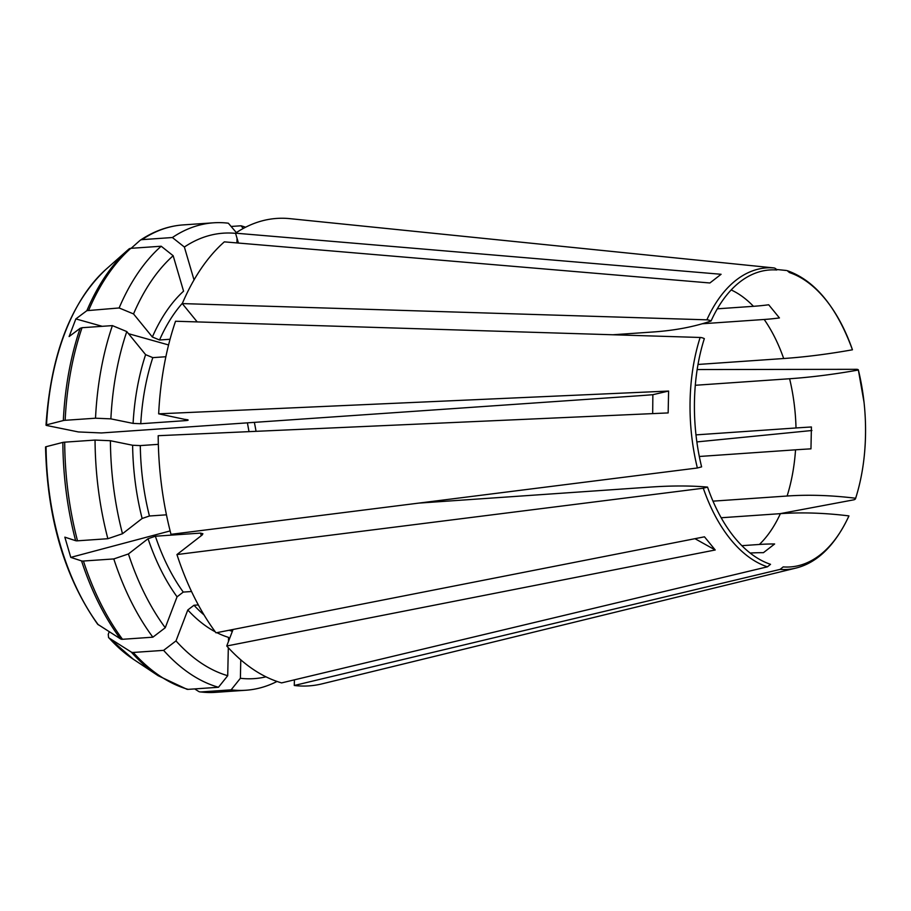 <?xml version="1.0" encoding="UTF-8"?>
<svg xmlns="http://www.w3.org/2000/svg" width="911" height="911" viewBox="0 0 911 911"><rect width="100%" height="100%" fill="white"/><g stroke="black" fill="none" stroke-linecap="round" stroke-linejoin="round"><path stroke-width="1.37" d="M695.309 385.273L789.609 378.748C811.097 377.256 834.02 374.353 858.378 370.014A5.512 1.617 -16.3 0 0 856.477 369.319L697.177 369.547M695.981 434.877L796.009 427.965A137.812 78.847 86 0 0 789.609 378.748M702.222 323.769L764.192 319.476A274.746 175.117 140.8 0 0 779.44 317.939L768.702 304.775A274.746 175.117 140.8 0 1 753.454 306.312A137.812 78.847 86 0 0 731.18 289.949M698.02 364.457L783.688 358.524C805.165 357.032 828.088 354.128 852.445 349.79L852.423 349.722C836.594 306.734 814.855 280.383 787.218 270.658L789.461 272.571A148.835 85.156 86 0 1 852.445 349.79M612.864 334.77L653.312 331.968C674.789 330.477 694.045 326.821 711.07 320.991A148.835 85.156 86 0 1 752.645 274.268A148.835 85.156 86 0 1 776.787 269.986A5.512 4.464 -78.5 0 0 773.769 267.914L289.892 218.651A234.275 134.042 86 0 0 235.528 233.17L238.431 243.055M131.116 248.316L139.964 240.47A5.512 4.225 52.2 0 1 140.305 240.208A5.512 4.225 52.2 0 1 142.025 239.639L172.384 237.532A234.275 134.042 86 0 1 213.561 222.808L183.202 224.903A234.275 134.042 -94 0 0 142.025 239.639M128.576 249.329L105.87 269.44C70.728 302.68 50.788 354.561 46.017 425.107A5.523 0.706 1.2 0 1 46.529 424.845A213.595 122.211 -94 0 1 105.87 269.44M119.136 307.964L86.875 310.662A233.546 133.621 -94 0 1 128.679 249.25A233.546 133.621 -94 0 1 128.77 249.17A5.512 4.225 52.2 0 1 130.82 248.327L161.19 246.232A234.275 134.042 86 0 0 119.136 307.964L133.53 313.931L152.353 337.013L159.55 339.997L170.05 339.268M152.353 337.013A184.671 105.653 86 0 1 183.566 291.178L173.17 255.729L161.19 246.232M235.528 233.17L721.091 274.279L709.885 282.979L224.334 241.859A234.275 134.042 86 0 0 182.28 303.591L706.879 319.829A5.512 2.847 -159.1 0 1 711.07 320.991M213.561 222.808A234.275 134.042 86 0 1 228.342 223.206L236.359 232.612M237.031 238.272L236.928 242.93M46.017 425.118A5.523 0.706 1.2 0 0 47.019 425.562L78.369 431.939L101.428 432.953L638.155 395.807A274.666 35.244 1.2 0 0 652.857 394.691L668.606 391.058L158.662 413.833L188.144 420.085M187.199 419.652C188.782 420.051 188.338 420.37 185.867 420.609L140.761 423.729L133.086 423.399L110.88 418.866L95.518 418.206L65.148 420.301A234.275 134.042 -94 0 1 82.036 327.709L80.134 328.313L69.111 336.558L75.852 318.918L86.875 310.662M46.529 424.845L63.326 420.552A5.512 0.706 1.2 0 1 65.148 420.301M652.857 394.691L652.686 413.617M668.606 391.058L668.15 412.922L158.195 435.697A234.275 134.042 86 0 0 171.006 534.336L697.37 467.992L701.607 466.865A148.835 85.156 86 0 1 704.328 338.641A5.512 2.847 -159.1 0 0 700.138 337.469A151.135 86.477 86 0 0 697.37 467.992M197.209 321.913L182.28 303.591M168.581 344.95L128.531 333.699M102.203 326.309L75.852 318.918M694.558 538.765A274.746 175.117 -39.2 0 1 695.116 538.765L715.226 549.982L226.748 645.99L233.057 629.478M133.245 659.177L158.195 675.746A233.546 133.621 -94 0 1 131.207 652.025L109.047 637.996A213.595 122.211 -94 0 0 133.245 659.177L108.568 637.609L108.25 634.329L109.24 631.744M131.207 652.025A5.512 3.507 -39.2 0 0 133.245 652.458L163.604 650.363A234.275 134.042 86 0 0 218.469 687.27L227.716 675.7L228.319 647.71M198.336 604.95L193.997 605.246L187.803 609.983L175.994 640.9L163.604 650.363M97.682 624.251L120.468 638.862A5.512 3.507 -39.2 0 0 122.507 639.294A234.275 134.042 -94 0 1 83.425 561.028L113.795 558.933L128.428 553.956L148.06 538.708L155.371 536.226L200.477 533.106L202.891 533.732L202.185 534.973L176.939 554.56A234.275 134.042 86 0 0 216.009 632.826L704.476 536.818L715.226 549.982M170.129 530.931L70.773 557.384L64.84 537.16L75.624 540.678A5.512 1.617 163.7 0 0 77.503 540.815L107.862 538.708L122.495 533.732L142.127 518.484L149.438 516.002L166.451 514.817M750.095 553.034A274.666 210.304 -127.8 0 1 763.429 552.681L774.635 543.981A274.666 210.304 -127.8 0 0 759.398 544.459A137.812 78.847 86 0 0 780.385 513.656C801.862 512.176 824.706 512.916 848.915 515.899A5.512 2.847 20.9 0 1 848.79 516.321C834.943 545.552 817.269 562.816 795.77 568.122L322.095 683.842A234.275 134.042 86 0 1 294.276 685.482L780.078 569.398A151.135 86.477 86 0 0 795.77 568.122M741.839 545.678L759.398 544.459M194.692 688.91L198.53 691.369A5.512 4.464 101.5 0 0 200.078 691.927A5.512 4.464 101.5 0 0 200.773 691.95L231.132 689.843L240.39 678.285L240.777 659.849M294.401 679.845L294.276 685.482M848.915 515.899A148.835 85.156 86 0 1 783.198 566.904L780.078 569.398M699.306 456.479L795.542 449.818A274.666 35.244 -178.8 0 1 810.961 448.85L811.416 426.986A274.666 35.244 -178.8 0 0 796.009 427.965M811.929 430.504L696.858 441.915M721.159 517.755L780.385 513.656M717.321 308.818L753.454 306.312M231.121 226.463L241.016 225.78L243.283 228.445M245.594 227.226A234.275 134.042 86 0 0 241.016 225.78M712.971 501.152L787.115 496.017C808.604 494.536 831.447 495.277 855.645 498.249A148.835 85.156 86 0 0 865.45 422.818A148.835 85.156 86 0 0 864.038 402.343A148.835 85.156 86 0 0 858.378 370.014M226.748 645.99A234.275 134.042 86 0 0 281.613 682.897L767.404 566.824L770.524 564.319A148.835 85.156 86 0 1 707.54 487.089L703.292 488.216A151.135 86.477 86 0 0 767.404 566.824M83.425 561.028A5.512 1.617 163.7 0 1 81.546 560.903L70.773 557.384M155.371 536.226A179.16 102.499 86 0 0 183.259 592.082L177.064 596.819L165.255 627.736L152.866 637.188L122.507 639.294M700.138 337.469L175.538 321.241A234.275 134.042 86 0 0 158.662 413.833M855.645 498.249A5.512 2.847 20.9 0 1 855.588 498.511A5.512 2.847 20.9 0 1 853.698 499.843L779.93 513.69M97.671 624.251C64.59 577.323 47.213 518.245 45.55 447.016A5.523 0.706 1.2 0 1 46.062 446.709L62.859 442.404A5.512 0.706 1.2 0 1 64.692 442.165L95.051 440.07A234.275 134.042 86 0 0 107.862 538.708M418.889 503.1L650.01 487.1C671.487 485.62 690.663 485.609 707.54 487.089M82.036 327.709L112.395 325.614L126.788 331.57L145.612 354.652L152.809 357.636L165.87 356.736M183.259 592.082L191.538 591.512M158.343 444.34L140.294 445.593L132.619 445.251L110.413 440.73A223.252 127.734 86 0 0 122.495 533.732M194.032 279.939L184.375 247.029L172.384 237.532M235.585 233.353A223.252 127.734 86 0 0 184.375 247.029M173.17 255.729A223.252 127.734 86 0 0 133.53 313.931M112.395 325.614A234.275 134.042 86 0 0 95.518 418.206M126.788 331.57A223.252 127.734 86 0 0 110.88 418.866M110.413 440.73L95.051 440.07M113.795 558.933A234.275 134.042 86 0 0 152.866 637.188M128.428 553.956A223.252 127.734 86 0 0 165.255 627.736M158.195 675.746L186.846 689.24A5.512 4.464 101.5 0 0 188.11 689.365L218.469 687.27M175.994 640.9A223.252 127.734 86 0 0 227.716 675.7M228.445 641.538L228.536 637.381A184.671 105.653 86 0 1 216.875 632.655M231.132 689.843A234.275 134.042 86 0 0 245.913 690.242A234.275 134.042 86 0 0 277.024 681.451M240.39 678.285A223.252 127.734 86 0 0 265.989 676.827M176.939 554.56L703.292 488.216M776.445 269.474L786.432 270.487M256.037 431.324A137.812 78.847 86 0 0 254.351 422.362M783.688 358.524A137.812 78.847 86 0 0 764.192 319.476M787.115 496.017A137.812 78.847 86 0 0 795.542 449.818M245.913 690.242L215.554 692.349A234.275 134.042 -94 0 1 200.773 691.95M120.468 638.862A233.546 133.621 -94 0 1 81.546 560.903M200.477 533.106A179.16 102.499 86 0 0 201.342 535.622M148.06 538.708A184.671 105.653 86 0 0 177.064 596.819M63.326 420.552A233.546 133.621 -94 0 1 80.134 328.313M773.769 267.914A151.135 86.477 86 0 0 706.879 319.829M98.308 624.832A213.595 122.211 -94 0 1 46.062 446.709M75.624 540.678A233.546 133.621 -94 0 1 62.859 442.404M187.803 609.983A184.671 105.653 86 0 0 215.269 631.824M193.997 605.246A179.16 102.499 86 0 0 204.041 614.936M229.208 630.23A179.16 102.499 86 0 0 232.339 631.334M182.462 303.169A179.16 102.499 86 0 0 159.55 339.997M145.612 354.652A184.671 105.653 86 0 0 133.086 423.399M152.809 357.636A179.16 102.499 86 0 0 140.761 423.729M185.935 419.39A179.16 102.499 86 0 0 185.867 420.609M132.619 445.251A184.671 105.653 86 0 0 142.127 518.484M140.294 445.593A179.16 102.499 86 0 0 149.438 516.002M88.766 310.07A234.275 134.042 -94 0 1 130.82 248.327M77.503 540.815A234.275 134.042 -94 0 1 64.692 442.165M188.11 689.365A234.275 134.042 -94 0 1 133.245 652.458M140.305 240.208C153.982 231.052 168.273 225.951 183.202 224.903M215.554 692.349L200.078 691.927M858.367 369.991L864.038 402.343M855.588 498.499C862.888 475.371 866.179 450.148 865.45 422.818M124.648 252.802L128.77 249.17M249.01 431.643L247.405 422.852"/></g></svg>
